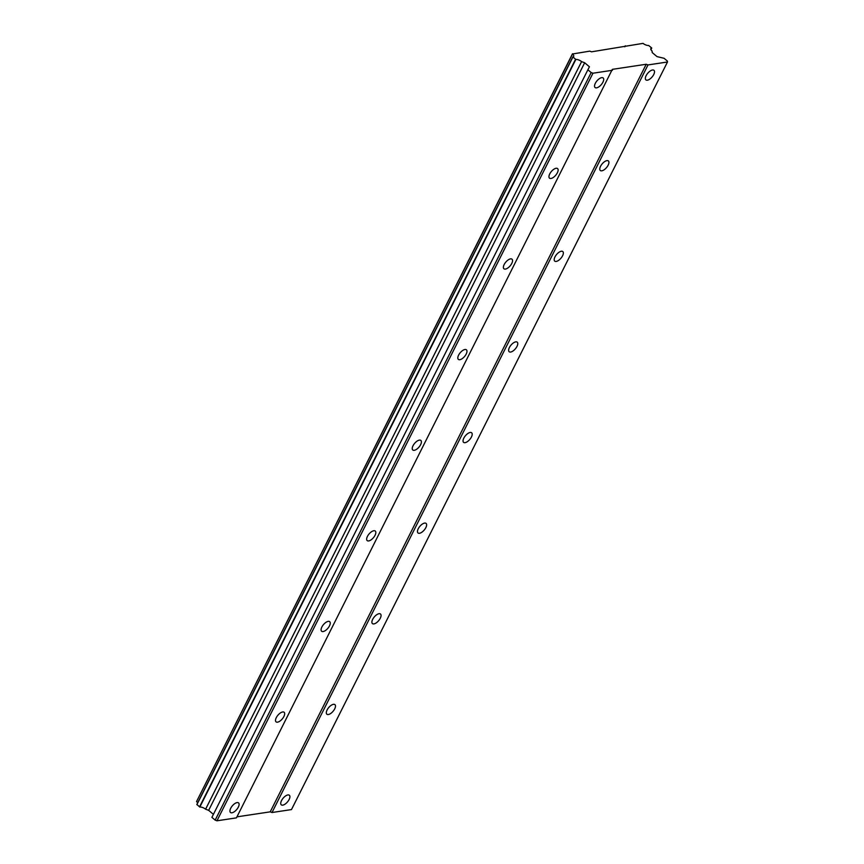 <?xml version="1.0" encoding="UTF-8"?>
<svg xmlns="http://www.w3.org/2000/svg" width="864" height="864" viewBox="0 0 864 864"><rect width="100%" height="100%" fill="white"/><g stroke="black" fill="none" stroke-linecap="round" stroke-linejoin="round"><path stroke-width="1.3" d="M602.932 82.177A6.264 2.873 130.1 0 0 603.158 77.965A6.264 2.873 130.1 0 0 595.307 83.333A6.264 2.873 130.1 0 0 595.08 87.534A6.264 2.873 130.1 0 0 602.932 82.177M238.324 807.116A6.264 2.873 130.1 0 0 238.55 802.904A6.264 2.873 130.1 0 0 230.71 808.261A6.264 2.873 130.1 0 0 230.483 812.473A6.264 2.873 130.1 0 0 238.324 807.116M283.9 716.494A6.264 2.873 130.1 0 0 284.126 712.282A6.264 2.873 130.1 0 0 276.286 717.649A6.264 2.873 130.1 0 0 276.059 721.861A6.264 2.873 130.1 0 0 283.9 716.494M329.476 625.882A6.264 2.873 130.1 0 0 329.702 621.67A6.264 2.873 130.1 0 0 321.862 627.026A6.264 2.873 130.1 0 0 321.635 631.238A6.264 2.873 130.1 0 0 329.476 625.882M375.052 535.27A6.264 2.873 130.1 0 0 375.278 531.058A6.264 2.873 130.1 0 0 367.427 536.414A6.264 2.873 130.1 0 0 367.211 540.626A6.264 2.873 130.1 0 0 375.052 535.27M420.628 444.647A6.264 2.873 130.1 0 0 420.854 440.435A6.264 2.873 130.1 0 0 413.003 445.792A6.264 2.873 130.1 0 0 412.787 450.004A6.264 2.873 130.1 0 0 420.628 444.647M466.204 354.035A6.264 2.873 130.1 0 0 466.43 349.823A6.264 2.873 130.1 0 0 458.579 355.18A6.264 2.873 130.1 0 0 458.363 359.392A6.264 2.873 130.1 0 0 466.204 354.035M511.78 263.412A6.264 2.873 130.1 0 0 512.006 259.2A6.264 2.873 130.1 0 0 504.155 264.557A6.264 2.873 130.1 0 0 503.928 268.769A6.264 2.873 130.1 0 0 511.78 263.412M557.356 172.8A6.264 2.873 130.1 0 0 557.582 168.588A6.264 2.873 130.1 0 0 549.731 173.945A6.264 2.873 130.1 0 0 549.504 178.157A6.264 2.873 130.1 0 0 557.356 172.8M653.735 74.531A6.264 2.873 130.1 0 0 653.962 70.319A6.264 2.873 130.1 0 0 646.121 75.676A6.264 2.873 130.1 0 0 645.894 79.888A6.264 2.873 130.1 0 0 653.735 74.531M289.138 799.47A6.264 2.873 130.1 0 0 289.354 795.258A6.264 2.873 130.1 0 0 281.513 800.615A6.264 2.873 130.1 0 0 281.286 804.827A6.264 2.873 130.1 0 0 289.138 799.47M334.714 708.847A6.264 2.873 130.1 0 0 334.93 704.635A6.264 2.873 130.1 0 0 327.089 709.992A6.264 2.873 130.1 0 0 326.862 714.204A6.264 2.873 130.1 0 0 334.714 708.847M380.29 618.235A6.264 2.873 130.1 0 0 380.506 614.023A6.264 2.873 130.1 0 0 372.665 619.38A6.264 2.873 130.1 0 0 372.438 623.592A6.264 2.873 130.1 0 0 380.29 618.235M425.855 527.612A6.264 2.873 130.1 0 0 426.082 523.4A6.264 2.873 130.1 0 0 418.241 528.757A6.264 2.873 130.1 0 0 418.014 532.969A6.264 2.873 130.1 0 0 425.855 527.612M471.431 437A6.264 2.873 130.1 0 0 471.658 432.788A6.264 2.873 130.1 0 0 463.817 438.145A6.264 2.873 130.1 0 0 463.59 442.357A6.264 2.873 130.1 0 0 471.431 437M517.007 346.378A6.264 2.873 130.1 0 0 517.234 342.166A6.264 2.873 130.1 0 0 509.393 347.533A6.264 2.873 130.1 0 0 509.166 351.734A6.264 2.873 130.1 0 0 517.007 346.378M562.583 255.766A6.264 2.873 130.1 0 0 562.81 251.554A6.264 2.873 130.1 0 0 554.969 256.91A6.264 2.873 130.1 0 0 554.742 261.122A6.264 2.873 130.1 0 0 562.583 255.766M608.159 165.154A6.264 2.873 130.1 0 0 608.386 160.942A6.264 2.873 130.1 0 0 600.545 166.298A6.264 2.873 130.1 0 0 600.318 170.51A6.264 2.873 130.1 0 0 608.159 165.154M646.207 64.26L648 64.93L667.483 61.992L667.375 61.074L664.103 58.298L656.996 56.603L652.234 52.585L652.061 50.998A4.59 1.89 26.7 0 1 650.84 48.589A4.59 1.89 26.7 0 1 651.748 48.028L648.626 45.468A4.59 1.89 26.7 0 1 643.021 43.373L591.548 51.818L589.756 51.149L572.54 53.978A4.59 1.89 26.7 0 1 573.696 56.333A4.59 1.89 26.7 0 1 572.854 56.873L575.834 59.454A4.59 1.89 26.7 0 1 581.591 61.614L584.658 62.759L589.421 66.776L587.887 69.779L591.17 72.544L215.168 820.13L216.961 820.8L236.444 817.862L612.338 69.358L646.207 64.26L270.216 811.847L236.952 816.847M591.17 72.544L592.963 73.213L612.436 70.276M667.483 61.992L291.481 809.579L272.009 812.516L270.216 811.847M215.168 820.13L211.896 817.366L587.887 69.779M213.408 814.352L208.656 810.346L205.6 809.201A4.59 1.89 26.7 0 0 199.832 807.052L196.852 804.46L572.854 56.873M197.629 802.915A4.59 1.89 26.7 0 0 196.549 801.565L572.519 53.741M648 64.93L272.009 812.516M625.32 45.792L624.812 46.807M196.549 801.565L572.54 53.978M196.873 804.697L572.875 57.11M575.521 59.346L199.519 806.933M581.591 61.614L205.6 809.201M199.832 807.052L575.834 59.454M584.658 62.759L208.656 810.346M216.961 820.8L592.963 73.213M651.748 48.028L650.938 49.648"/></g></svg>
